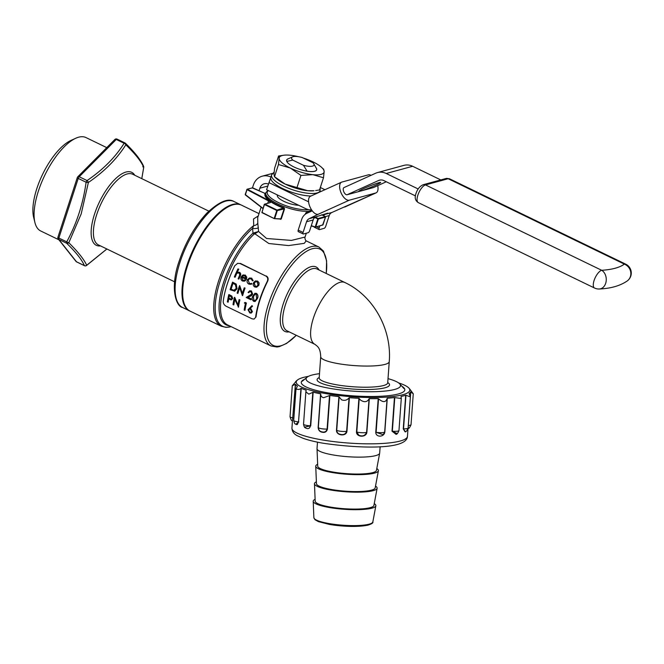 <?xml version="1.0" encoding="UTF-8"?>
<svg xmlns="http://www.w3.org/2000/svg" width="664" height="664" viewBox="0 0 664 664"><rect width="100%" height="100%" fill="white"/><g stroke="black" fill="none" stroke-linecap="round" stroke-linejoin="round"><path stroke-width="1" d="M373.807 187.414A3.926 1.942 -114.3 0 1 373.674 187.489A3.926 1.942 -114.3 0 1 373.525 187.538L360.311 191.149A11.852 0.813 157.9 0 0 372.803 186.484A11.852 0.813 157.9 0 0 380.671 182.442A11.852 0.813 157.9 0 0 379.086 182.65A11.852 0.813 157.9 0 0 366.594 187.314A11.852 0.813 157.9 0 0 358.718 191.357A11.852 0.813 157.9 0 0 360.311 191.149L347.089 194.751L378.638 180.475A7.852 6.806 74.7 0 1 379.526 180.16A7.852 6.806 74.7 0 1 383.9 180.608L415.457 195.897M307.631 190.692A23.555 7.08 18 0 0 314.022 190.759L307.631 190.692L285.122 184.077A23.555 7.08 18 0 0 307.631 190.692M320.156 188.036L320.139 190.651A25.522 7.669 -162 0 1 283.594 186.111A25.522 7.669 -162 0 1 271.601 174.881L270.787 177.371A25.522 7.669 18 0 0 270.688 177.869A25.522 7.669 18 0 0 282.789 188.609A25.522 7.669 18 0 0 311.018 196.005M277.452 194.984L277.361 195.257A13.745 4.133 18 0 0 283.827 201.308A13.745 4.133 18 0 0 298.717 205.284M58.872 239.779L40.711 230.981A51.9 20.634 -64.1 0 1 34.901 222.465L33.64 217.294A47.343 18.824 -64.1 0 1 36.81 188.659A47.343 18.824 -64.1 0 1 70.849 140.486L75.696 138.278A51.9 20.634 -64.1 0 1 85.98 137.564L106.763 147.632M34.901 222.465A51.9 20.634 -64.1 0 1 38.387 191.074A51.9 20.634 -64.1 0 1 75.696 138.278M189.838 310.993A58.889 23.414 -64.1 0 1 189.514 310.843A58.889 23.414 -64.1 0 1 186.866 265.567A58.889 23.414 -64.1 0 1 240.874 204.852A58.889 23.414 -64.1 0 1 241.19 205.01M185.704 306.917L185.289 306.228A58.44 23.232 -64.1 0 1 187.09 265.509A58.44 23.232 -64.1 0 1 234.633 204.396L235.429 204.296A58.889 23.414 115.9 0 0 187.522 265.882A58.889 23.414 115.9 0 0 185.704 306.917A58.889 23.414 115.9 0 0 190.161 311.159L221.261 326.223A58.889 23.414 -64.1 0 1 218.614 280.947A58.889 23.414 -64.1 0 1 253.723 225.552L253.499 218.987L258.246 215.974M259.01 213.634L241.522 205.168A58.889 23.414 115.9 0 0 235.429 204.296M255.125 294.111L253.399 296.659L253.955 300.601L253.208 296.708L255.017 294.135L256.038 294.218L256.678 298.26L255.814 300.028L253.955 300.601M257.292 298.568C258.18 296.501 257.856 294.791 256.296 293.43L254.918 293.289L252.594 296.41C251.764 298.41 252.137 300.053 253.714 301.356L255.092 301.506L257.474 298.509L255.092 301.506M250.22 296.268L252.693 294.185L251.39 295.688L248.079 297.389L251.274 298.933A54.963 21.854 115.9 0 0 251.05 299.705L250.859 299.754A55.353 22.012 -64.1 0 1 251.083 298.991L247.888 297.439L250.411 296.219M252.503 294.235L251.224 290.973L249.722 290.807L248.095 292.417L248.709 292.716L249.838 291.604L250.917 291.737L251.863 293.994L246.195 297.497L250.859 299.754M239.721 285.628L239.596 285.562A55.353 22.012 115.9 0 0 238.251 289.462A55.353 22.012 115.9 0 0 237.131 293.106L237.753 293.405A55.353 22.012 -64.1 0 1 238.866 289.761A55.353 22.012 -64.1 0 1 239.629 287.495L242.41 295.663A55.353 22.012 -64.1 0 1 243.53 292.019A55.353 22.012 -64.1 0 1 244.875 288.118L244.252 287.819A55.353 22.012 115.9 0 0 242.916 291.72A55.353 22.012 115.9 0 0 242.269 293.77L239.721 285.628L242.46 293.72M233.039 283.304A54.963 21.854 115.9 0 0 232.018 286.3A54.963 21.854 115.9 0 0 231.13 289.172L233.936 290.317L230.939 289.23A55.353 22.012 -64.1 0 1 231.827 286.35A55.353 22.012 -64.1 0 1 232.89 283.229L235.405 284.698L236.235 288.466L233.745 290.367L234.566 290.317M236.849 288.765L236.019 284.159L232.558 282.15A55.353 22.012 115.9 0 0 231.213 286.051A55.353 22.012 115.9 0 0 230.101 289.695L234.682 291.189L237.04 288.716L234.682 291.189M319.492 373.683A47.343 8.881 4.1 0 0 311.939 375.077A47.343 8.881 4.1 0 0 307.083 377.21A47.343 8.881 4.1 0 0 336.922 389.469A47.343 8.881 4.1 0 0 394.69 389.444A47.343 8.881 4.1 0 0 399.794 383.925A47.343 8.881 4.1 0 0 388.017 378.646M246.211 303.066L245.132 302.402L246.402 303.016A54.963 21.854 115.9 0 0 244.991 310.271L244.792 310.329A55.353 22.012 -64.1 0 1 246.211 303.066L246.402 303.016M234.799 299.514A54.963 21.854 115.9 0 0 233.819 304.859L233.62 304.909A55.353 22.012 -64.1 0 1 234.682 299.232L238.484 307.117A54.963 21.854 115.9 0 1 239.895 299.862L239.09 299.613A55.353 22.012 115.9 0 0 237.911 305.34L234.749 297.364L238.11 305.291M228.798 294.625A55.353 22.012 115.9 0 0 227.37 301.888L227.984 302.186A55.353 22.012 -64.1 0 1 228.565 298.858L230.823 299.821L232.574 298.642L231.678 296.152L228.989 294.575L231.869 296.094L232.765 298.584L231.022 299.771M228.731 298.941A54.963 21.854 115.9 0 0 228.184 302.128L227.984 302.186M252.245 311.765L250.618 308.627L249.896 308.353L252.353 306.278L251.98 305.647L252.544 306.228L250.087 308.303L250.818 308.577L252.444 311.707L251.158 313.109L252.444 311.707M255.657 317.043A54.963 21.854 -64.1 0 1 259.699 299.713A54.963 21.854 -64.1 0 1 267.227 281.428C268.231 279.137 267.799 277.353 265.949 276.083L240.019 263.517L237.654 263.334L234.807 265.724A54.963 21.854 115.9 0 0 227.279 284.001A54.963 21.854 115.9 0 0 223.237 301.332C223.145 303.382 224.108 305.025 226.133 306.245L252.071 318.811L254.08 319.085L256.038 316.935A54.963 21.854 -64.1 0 1 260.081 299.613A54.963 21.854 -64.1 0 1 267.609 281.328L267.227 281.428M244.252 287.819L245.057 288.068A54.963 21.854 115.9 0 0 243.721 291.969A54.963 21.854 115.9 0 0 242.601 295.613L242.41 295.663M239.712 287.761A54.963 21.854 115.9 0 0 239.057 289.712A54.963 21.854 115.9 0 0 237.936 293.347L237.753 293.405M232.558 282.15L236.21 284.101L237.031 288.732M249.722 290.807L251.415 290.923L252.693 294.185M254.918 293.289L256.487 293.38C258.039 294.733 258.371 296.443 257.474 298.509M255.283 281.079L257.632 281.055L259.101 282.922L258.877 285.288L256.636 287.205L258.877 285.288M237.944 268.928A55.353 22.012 115.9 0 0 234.351 276.954L234.973 277.245A55.353 22.012 -64.1 0 1 235.828 275.203L236.591 273.717L237.762 272.921L238.982 273.028L239.762 274.78L239.264 276.116A55.353 22.012 115.9 0 0 238.135 278.78L238.749 279.079A55.353 22.012 -64.1 0 1 239.978 276.183C240.858 274.589 240.667 273.319 239.413 272.373L236.957 272.63A55.353 22.012 -64.1 0 1 238.567 269.227L237.944 268.928L238.766 269.169A54.963 21.854 115.9 0 0 237.189 272.506M237.853 272.24L239.613 272.323C240.866 273.269 241.057 274.539 240.177 276.133A54.963 21.854 115.9 0 0 238.94 279.029L238.749 279.079M236.591 273.717L236.019 275.145A54.963 21.854 115.9 0 0 235.164 277.195L234.973 277.245M241.928 277.237L242.675 280.266L241.737 277.286L246.419 279.411L246.751 277.162L245.257 275.054L242.8 275.178M245.431 280.557L245.215 279.917L245.622 280.507L244.286 281.204L245.622 280.507M251.482 278.224L249.39 278.008L251.681 278.166L253.167 280.681L251.681 278.166M249.622 278.714L248.162 280.059L249.349 283.354L248.162 280.059M251.747 283.926L251.39 283.296L251.938 283.877L250.901 284.333L251.938 283.877M254.138 234.126A54.963 21.854 115.9 0 0 225.088 282.656A54.963 21.854 115.9 0 0 227.561 324.912L271.028 345.977A54.963 21.854 -64.1 0 1 268.563 303.722A54.963 21.854 -64.1 0 1 318.961 247.049L306.22 240.874L304.203 243.364L288.525 245.58L268.854 243.522L254.876 233.786L254.138 234.126A1.967 1.253 47 0 1 253.017 233.139L252.561 228.416L253.723 225.552A3.926 3.096 -17.2 0 0 257.781 223.087L258.562 231.479L266.579 238.492L291.438 240.409L305.067 237.048L306.311 233.197M237.654 263.334L240.019 263.517M265.949 276.083L240.393 263.409M266.33 275.975C268.181 277.245 268.605 279.029 267.609 281.328M305.183 214.323L306.386 212.38A25.522 7.669 18 0 0 309.391 212.148M265.534 193.573A25.522 7.669 18 0 0 265.467 193.755A25.522 7.669 18 0 0 271.576 201.682A25.522 7.669 18 0 0 277.461 204.985A25.522 7.669 18 0 0 284.051 207.782L284.574 208.77L281.287 218.888L280.731 219.029L284.175 208.712L283.843 208.239A25.913 7.794 -162 0 1 271.178 202.039A25.913 7.794 -162 0 1 265.044 193.805L264.853 193.979M141.781 178.649L143.698 167.403C141.291 161.477 135.332 153.957 125.82 144.827C116.847 158.97 104.364 171.519 88.378 182.484L81.199 213.891L68.807 242.717C78.186 252.021 84.145 259.541 86.677 265.293L106.862 248.983M287.138 162.058L286.79 161.418A15.704 4.723 -162 0 1 286.699 160.182A15.704 4.723 -162 0 1 286.707 160.148M315.931 167.535A15.778 4.748 -162 0 1 315.433 171.013A15.778 4.748 -162 0 1 294.061 167.029A15.778 4.748 -162 0 1 286.948 161.759A15.778 4.748 -162 0 1 288.549 158.671M316.529 226.831L319.127 228.084A1.967 0.78 115.9 0 0 319.21 229.595A1.967 0.78 115.9 0 0 319.492 229.611L324.206 228.325A1.967 0.78 115.9 0 0 325.733 226.283L329.211 215.584A5.893 5.104 74.7 0 1 331.859 212.497L375.741 192.983A9.819 4.847 65.7 0 0 376.098 192.859A9.819 4.847 65.7 0 0 377.716 185.646M323.509 215.675A5.893 5.104 74.7 0 1 325.252 214.298L327.825 213.136L315.807 216.871A5.893 5.104 -105.3 0 0 313.159 219.958L309.681 230.657A1.967 0.78 115.9 0 1 308.162 232.699L303.44 233.985A1.967 0.78 115.9 0 1 303.166 233.969A1.967 0.78 115.9 0 1 303.074 232.458L306.552 221.759A5.893 5.104 74.7 0 1 309.2 218.68L318.197 214.264A9.819 4.847 -114.3 0 1 309.939 206.836A9.819 4.847 -114.3 0 1 310.47 196.253L341.57 182.177A9.819 4.847 65.7 0 0 341.047 192.767A9.819 4.847 65.7 0 0 349.305 200.196L375.741 192.983M307.83 212.853A25.913 7.794 -162 0 1 306.527 212.903L305.797 213.891M373.525 187.538L386.29 181.77M418.171 188.974L386.216 173.487A15.704 13.612 -105.3 0 0 377.459 172.582A15.704 13.612 -105.3 0 0 375.691 173.221L343.869 187.621M316.579 169.851A15.704 4.723 -162 0 1 316.57 169.884A15.704 4.723 -162 0 1 315.392 171.03M270.688 177.869L266.563 189.705L305.465 208.554A15.704 13.612 -105.3 0 0 311.574 209.865M308.586 201.756A7.852 6.806 74.7 0 1 307.781 201.433L268.878 182.583M324.912 189.713L320.33 187.497M280.664 219.029L280.034 219.012L280.664 219.029M261.101 207.193L257.707 217.643L257.781 223.087M256.038 316.935L254.08 319.085M245.024 279.967L242.675 280.266M246.219 279.461L246.751 277.162M246.56 277.22L245.257 275.054M245.057 275.112L242.601 275.228L241.181 276.855C240.517 278.689 240.949 280.067 242.468 280.996L244.286 281.204M243.505 274.871L242.601 275.228M242.103 276.622L243.223 275.743L244.759 275.826L245.912 278.465L242.103 276.622L245.937 278.332M242.302 276.564L243.397 275.684M249.39 278.008L247.323 279.868C246.718 281.768 247.232 283.179 248.859 284.101L250.901 284.333M249.149 283.403L250.735 283.578M247.962 280.108L249.523 278.739L251.117 278.905L252.486 280.797L253.167 280.681M258.686 285.337L258.902 282.972L257.433 281.104L255.084 281.129L253.49 282.822C252.859 284.673 253.316 286.068 254.86 287.006L256.636 287.205M255.806 280.872L255.084 281.129M257.101 281.81L258.064 285.047L256.553 286.45L255.142 286.308L254.104 283.13L255.731 281.685L257.101 281.81M255.831 281.661L254.304 283.072L255.333 286.259L256.213 286.466M230.823 299.821L231.802 299.771M229.238 295.679L230.491 296.285L231.952 298.343L231.329 299.066L228.707 298.111A55.353 22.012 -64.1 0 1 229.238 295.679M229.395 295.762A54.963 21.854 115.9 0 0 228.906 298.061L229.91 298.709M234.425 297.356A55.353 22.012 115.9 0 0 233.006 304.618L233.62 304.909M238.285 307.175A55.353 22.012 -64.1 0 1 239.704 299.912L239.895 299.862M239.704 299.912L239.09 299.613M244.941 302.452L244.369 303.008L245.423 303.523A55.353 22.012 115.9 0 0 244.178 310.03L244.792 310.329M251.98 305.647L248.021 309.731L249.747 312.927L251.158 313.109M250.345 309.308L251.623 311.499L250.884 312.346L249.888 312.204L248.635 310.055L249.382 309.167L250.345 309.308M248.635 310.055L249.888 312.204M258.429 227.802A3.926 1.195 -3.3 0 1 252.561 228.416A58.316 23.182 115.9 0 0 220.041 281.428A58.316 23.182 115.9 0 0 231.089 326.622M254.569 232.807A1.967 0.506 81.2 0 0 254.876 233.786L258.562 231.479L253.017 233.139A55.535 22.078 -64.1 0 0 223.668 282.175A55.535 22.078 -64.1 0 0 229.263 325.742M117.213 139.216A1.967 0.78 -64.1 0 0 117.096 139.125A1.967 0.78 -64.1 0 0 116.814 139.108A1.967 0.78 -64.1 0 0 116.266 139.473L79.207 176.748L87.067 180.558A1.967 0.78 115.9 0 0 86.096 182.235L78.227 178.425L58.855 238.044L66.724 241.854C76.659 223.668 83.124 203.798 86.096 182.235A1.967 0.44 -171.6 0 0 88.378 182.484A1.967 1.021 -124.7 0 0 87.067 180.558C102.903 169.826 115.262 157.401 124.127 143.283L116.266 139.473A1.967 1.179 -135.2 0 0 114.847 139.506L77.779 176.782A1.967 1.967 0 0 0 77.306 177.562L57.934 237.181A1.967 1.967 0 0 0 58.266 239.007L75.953 261.35A1.967 1.967 0 0 0 76.634 261.898A1.967 0.78 115.9 0 0 76.783 261.931M86.129 265.658A1.967 1.021 -124.7 0 0 86.469 265.558A1.967 1.021 -124.7 0 0 86.677 265.293A1.967 1.884 156 0 1 84.386 265.617C81.971 259.856 76.07 252.403 66.69 243.265L58.83 239.455A1.967 1.768 141.6 0 1 58.266 239.007M125.073 143.026A1.967 1.602 134.5 0 1 125.479 143.299L125.479 143.299A1.967 1.602 134.5 0 1 125.82 144.827A1.967 1.303 -147.1 0 0 124.127 143.283A1.967 0.78 115.9 0 1 124.683 142.918A1.967 0.78 115.9 0 1 124.957 142.934A1.967 0.78 115.9 0 1 125.073 143.026M77.306 177.562A1.967 0.589 -162 0 0 78.227 178.425A1.967 0.78 -64.1 0 1 79.207 176.748A1.967 1.179 -135.2 0 0 77.779 176.782M143.59 166.249L143.59 166.249A1.967 1.884 156 0 1 143.698 167.403A1.967 0.44 -171.6 0 0 143.731 167.336A1.967 1.967 0 0 0 143.59 166.249C140.743 159.85 134.709 152.205 125.479 143.299A1.967 1.967 0 0 0 124.957 142.934L117.096 139.125A1.967 1.967 0 0 0 114.847 139.506M68.807 242.717A1.967 1.602 134.5 0 1 66.69 243.265A1.967 0.78 115.9 0 1 66.724 241.854A1.967 0.722 -151.9 0 0 68.807 242.717M57.934 237.181A1.967 0.589 -162 0 0 58.855 238.044A1.967 0.78 -64.1 0 0 58.83 239.455L76.518 261.807A1.967 1.768 141.6 0 1 75.953 261.35M440.796 179.919L412.651 166.282A15.704 13.612 -105.3 0 0 403.895 165.377L377.459 172.582M272.398 173.453A15.704 13.612 -105.3 0 0 271.476 173.669L262.222 176.192A15.704 13.612 -105.3 0 0 253.391 185.057L252.511 187.746M270.895 177.056A15.704 13.612 -105.3 0 0 262.222 176.192M259.01 190.858L259.873 188.202A7.852 6.806 74.7 0 1 264.289 183.762A7.852 6.806 74.7 0 1 268.389 184.086M276.481 178.566A23.555 7.08 18 0 0 285.122 184.077L274.415 176.649L276.481 178.566M284.084 155.185L278.573 155.99L279.146 158.347L278.473 164.514L290.326 168.05A23.555 7.08 18 0 0 312.835 174.665L300.933 175.404L290.326 168.05A23.555 7.08 -162 0 1 279.146 158.347A23.555 7.08 -162 0 1 284.084 155.185A23.555 7.08 -162 0 1 290.475 155.251A23.555 7.08 -162 0 1 298.684 156.745M303.224 158.032A23.555 7.08 -162 0 1 312.985 161.875A23.555 7.08 -162 0 1 321.617 167.378A23.555 7.08 -162 0 1 324.165 171.578A23.555 7.08 -162 0 1 312.835 174.665L323.493 177.753L319.525 189.962L315.641 190.568M323.592 169.22L324.165 171.578L323.493 177.753M300.933 175.404L296.966 187.605M278.473 164.514L274.506 176.724L273.942 174.366L274.606 168.2L278.573 155.99M307.058 171.154L303.465 165.294A11.778 3.544 18 0 0 313.79 163.792L316.496 168.581A15.704 4.723 -162 0 1 316.587 169.818A15.704 4.723 -162 0 1 307.058 171.154L307.05 171.179M313.79 163.792A11.778 3.544 18 0 0 312.91 162.721L302.153 157.509A11.778 3.544 18 0 0 292.525 156.887A11.778 3.544 18 0 0 292.716 160.082L303.465 165.294M292.716 160.082L286.79 161.418M286.815 161.344A15.704 4.723 -162 0 1 286.724 160.107A15.704 4.723 -162 0 1 287.944 158.937L292.525 156.887M311.3 225.677L315.574 227.088L322.97 224.913L325.509 217.087L318.338 219.037L315.79 226.872L315.276 226.764L317.824 218.929L314.827 217.477M284.574 208.77L277.295 210.588L274.755 218.423L274.24 218.315L276.78 210.488L264.463 204.512L261.923 212.347L274.257 218.614L281.287 218.888M267.783 203.201L268.53 200.918L246.983 189.622L245.331 194.901L262.911 208.562L245.331 194.901L246.842 189.522M265.5 193.647L252.619 187.787L247.315 189.232L268.862 200.52A4.316 1.295 -162 0 1 270.049 202.669L264.77 204.105L277.087 210.081L284.051 207.782M307.1 213.186L306.386 212.38M341.57 182.177A9.819 4.847 65.7 0 1 341.935 182.052L368.371 174.839A9.819 4.847 65.7 0 1 371.051 175.321M376.098 192.859L344.998 206.927A9.819 4.847 -114.3 0 1 344.633 207.06M347.089 194.751A3.926 1.942 -114.3 0 1 343.794 191.78A3.926 1.942 -114.3 0 1 344.002 187.547A3.926 1.942 -114.3 0 1 344.143 187.489M314.628 227.254A1.967 0.78 -64.1 0 1 314.346 227.237A1.967 0.78 -64.1 0 1 314.105 226.748M319.127 228.084L319.824 225.934M312.271 210.845L306.992 213.235A11.778 10.209 -105.3 0 0 301.688 219.411L298.211 230.101L303.074 232.458M298.576 231.628A1.967 0.78 -64.1 0 1 298.302 231.612A1.967 0.78 -64.1 0 1 298.211 230.101M398.616 382.912A56.93 10.674 -175.9 0 1 408.916 388.108A56.93 10.674 -175.9 0 1 386.174 397.113A56.93 10.674 -175.9 0 1 325.659 393.569A56.93 10.674 -175.9 0 1 297.447 380.04A56.93 10.674 -175.9 0 1 308.395 376.372M320.587 393.827L320.745 394.051C320.662 395.935 321.617 397.155 323.6 397.719L329.883 395.437L327.443 429.093C326.705 431.741 325.02 432.795 322.397 432.256C319.824 431.899 318.405 430.305 318.147 427.475L320.587 393.827A57.909 10.856 -175.9 0 1 313.167 392.183L308.843 394.125L305.872 391.893L306.179 390.183A57.909 10.856 -175.9 0 1 301.248 388.307L299.091 389.461L295.986 389.121L297.414 386.174A57.909 10.856 -175.9 0 1 295.571 384.282L292.284 385.726L295.356 382.265A57.909 10.856 -175.9 0 1 296.426 380.895L297.447 380.04M378.538 398.807L376.114 432.305L383.228 434.746L384.68 431.932L387.104 398.425C385.867 402.517 383.012 402.641 378.538 398.807L378.206 398.624A57.909 10.856 -175.9 0 1 369.317 398.657L369.051 398.84C367.209 402.127 364.403 402.558 360.618 400.143L358.909 398.317A57.909 10.856 -175.9 0 1 349.38 397.686L349.048 397.844C347.098 400.243 344.616 400.898 341.578 399.811L338.897 396.649A57.909 10.856 -175.9 0 1 329.883 395.437M394.773 397.703L392.341 431.202A5.893 1.104 4.1 0 0 398.964 430.579L401.288 398.5L394.449 397.545A57.909 10.856 -175.9 0 1 387.278 398.226L384.838 431.882C384.323 437.277 375.791 437.667 375.766 432.281L378.206 398.624M401.288 398.5L401.048 396.665M405.953 395.329L403.529 428.828A5.893 1.104 4.1 0 0 408.111 428.089L410.369 396.864L405.696 395.196A57.909 10.856 -175.9 0 1 401.097 396.449L401.081 396.781M410.369 396.864L409.19 393.769M410.75 391.984L408.327 425.483A5.893 1.104 4.1 0 0 411.024 424.752L413.265 393.793L410.584 391.876A57.909 10.856 -175.9 0 1 409.115 393.544L409.115 393.619M413.265 393.793L410.36 389.859A57.909 10.856 -175.9 0 0 409.812 389.112L408.916 388.108M374.247 503.619A31.407 5.893 -175.9 0 1 375.849 505.81A31.407 5.893 -175.9 0 1 329.435 507.537A31.407 5.893 -175.9 0 1 313.209 501.279A31.407 5.893 -175.9 0 1 315.109 499.336M375.517 486.098A31.407 5.893 -175.9 0 1 377.119 488.289L373.907 505.445A29.448 5.519 -175.9 0 1 330.398 507.064A29.448 5.519 -175.9 0 1 315.184 501.195L314.479 483.757A31.407 5.893 -175.9 0 1 316.379 481.815M377.119 488.289A31.407 5.893 -175.9 0 1 330.705 490.015A31.407 5.893 -175.9 0 1 314.479 483.757M376.787 468.576A31.407 5.893 -175.9 0 1 378.389 470.768L375.177 487.924A29.448 5.519 -175.9 0 1 331.66 489.542A29.448 5.519 -175.9 0 1 316.454 483.674L315.749 466.228A31.407 5.893 -175.9 0 1 317.649 464.294M378.389 470.768A31.407 5.893 -175.9 0 1 331.975 472.494A31.407 5.893 -175.9 0 1 315.749 466.228M380.14 446.698L379.675 453.122A31.407 5.893 -175.9 0 1 379.659 453.246L376.447 470.402A29.448 5.519 -175.9 0 1 332.93 472.021A29.448 5.519 -175.9 0 1 317.724 466.153L317.018 448.706A31.407 5.893 -175.9 0 1 317.018 448.582L317.483 442.158M379.659 453.246A31.407 5.893 -175.9 0 1 333.245 454.973A31.407 5.893 -175.9 0 1 317.018 448.706M359.224 398.516L356.8 432.015L358.834 435.227C362.527 436.713 365.125 435.75 366.619 432.339L369.051 398.84M339.155 396.864L336.731 430.363C336.889 432.488 338.034 433.799 340.167 434.289C343.379 435.177 345.529 434.198 346.625 431.343L349.048 397.844M320.745 394.051L318.322 427.55C318.587 430.164 319.915 431.625 322.297 431.932C324.762 432.471 326.364 431.517 327.095 429.069L329.518 395.57M305.897 428.18L307.432 428.604C309.001 428.753 309.98 427.815 310.387 425.79L312.819 392.291M301.248 388.307L298.526 421.897A5.893 1.104 4.1 0 1 296.758 421.657A5.893 1.104 4.1 0 1 293.712 420.461C294.725 424.918 295.082 423.449 296.327 424.553L297.306 424.545L298.526 421.897L300.958 388.398M304.61 379.277A51.9 9.736 4.1 0 0 302.087 384.282A51.9 9.736 4.1 0 0 328.074 392.914A51.9 9.736 4.1 0 0 403.712 391.644A51.9 9.736 4.1 0 0 401.944 386.323M405.422 431.608L403.255 428.853L405.696 395.196M397.246 433.584L392.017 431.202L394.449 397.545M369.317 398.657L366.877 432.305C366.237 437.684 356.452 437.377 356.477 431.974L358.909 398.317M349.38 397.686L346.948 431.343C346.201 436.696 336.349 435.725 336.465 430.305L338.897 396.649M313.167 392.183L310.727 425.831L304.502 427.118M298.808 421.955L295.754 424.263M295.571 384.282L292.492 420.802L295.364 384.365M295.189 382.439L295.87 381.435M392.017 431.202L395.935 434.214M403.255 428.853L405.007 431.741M408.302 425.483L408.277 428.297C408.783 428.869 409.696 427.682 411.024 424.752M314.993 344.375L287.064 330.838A34.354 13.662 115.9 0 1 285.52 304.436A34.354 13.662 115.9 0 1 317.018 269.011L344.956 282.549A34.354 13.662 115.9 0 0 340.101 282.3A34.354 13.662 115.9 0 0 313.449 317.965A34.354 13.662 115.9 0 0 314.993 344.375C317.583 346.591 320.28 347.496 320.72 356.701L319.193 377.857A34.354 6.441 4.1 0 0 344.699 385.975A34.354 6.441 4.1 0 0 383.477 385.552A34.354 6.441 4.1 0 0 387.718 382.821L387.693 382.987M344.956 282.549C373.658 296.078 391.934 329.502 389.245 361.664A34.354 6.441 -175.9 0 1 385.004 364.395A34.354 6.441 -175.9 0 1 346.234 364.818A34.354 6.441 -175.9 0 1 320.72 356.701M615.179 268.239A107.966 32.461 18 0 0 624.359 264.114A9.819 9.155 53.3 0 1 630.402 276.564A9.819 9.155 53.3 0 1 627.322 280.889A9.819 9.819 0 0 0 625.745 264.181A9.819 3.901 -64.1 0 0 624.359 264.114L448.159 178.732L425.499 184.916L601.7 270.289A107.966 32.461 18 0 0 615.179 268.239M182.65 307.515C175.844 306.569 169.843 287.52 179.089 261.375C185.605 242.152 194.851 226.075 206.811 213.144C219.078 201.715 228.15 197.847 234.01 201.524A58.889 23.414 115.9 0 0 180.01 262.247A58.889 23.414 115.9 0 0 182.65 307.515L189.514 310.843M208.82 211.127L132.667 174.234A39.259 15.612 115.9 0 0 96.662 214.713A39.259 15.612 115.9 0 0 98.421 244.892L174.574 281.793M100.538 245.912A40.554 16.119 -64.1 0 1 94.52 214.14A40.554 16.119 -64.1 0 1 115.345 178.915A40.554 16.119 -64.1 0 1 134.775 175.255M312.014 210.505A25.522 7.669 -162 0 1 277.809 203.914A25.522 7.669 -162 0 1 265.816 192.684L265.467 193.755M268.405 190.593A24.344 7.321 18 0 0 278.722 202.694A24.344 7.321 18 0 0 308.553 209.608M326.215 273.468A53.51 21.273 115.9 0 0 307.424 250.801A53.51 21.273 115.9 0 0 270.829 304.286A53.51 21.273 115.9 0 0 270.157 342.956A53.51 21.273 115.9 0 0 296.26 335.295M289.114 331.834A35.806 14.234 -64.1 0 1 283.254 303.863A35.806 14.234 -64.1 0 1 301.979 272.439A35.806 14.234 -64.1 0 1 319.069 270.007M387.734 382.539A36.312 6.814 -175.9 0 1 385.054 387.768A36.312 6.814 -175.9 0 1 338.433 387.444A36.312 6.814 -175.9 0 1 319.21 377.575M280.797 219.344A25.522 7.669 -162 0 1 279.942 219.029M325.426 216.613L329.211 215.584M325.252 214.298L331.859 212.497M306.527 213.459L305.581 213.094M315.292 217.153L318.131 218.522L325.302 216.572L321.675 214.812M318.131 218.522L317.824 218.929L318.338 219.037L318.131 218.522M325.401 216.638L321.708 214.804M378.638 180.475L380.447 179.985M307.781 201.433L308.544 201.217M274.24 218.605L261.965 212.654L264.297 204.404M252.71 187.829L247.099 189.207L245.199 194.469L262.977 208.363M315.325 227.063L311.217 225.943M84.685 265.741A1.967 0.78 -64.1 0 1 84.502 265.708L76.634 261.898A1.967 0.78 115.9 0 1 76.518 261.807L84.386 265.617A1.967 0.78 -64.1 0 0 84.502 265.708A1.967 1.967 0 0 0 86.469 265.558L106.896 249M142.735 166.788A1.967 0.44 -171.6 0 1 143.731 167.336L141.797 178.657M386.216 173.487L412.651 166.282M259.873 188.202L267.75 186.053M418.328 202.644C415.199 200.619 414.436 197.532 416.037 193.373C417.531 188.941 419.955 186.044 423.308 184.683A3.926 3.403 -105.3 0 1 425.499 184.916A9.819 3.901 115.9 0 0 417.888 195.1A9.819 3.901 115.9 0 0 418.328 202.644L594.529 288.027A9.819 9.819 0 0 0 599.418 288.989C610.938 288.475 620.242 285.769 627.322 280.889M599.418 288.989A9.819 7.453 86.4 0 0 605.684 283.304A9.819 7.453 86.4 0 0 601.7 270.289A9.819 3.901 115.9 0 0 594.089 280.474A9.819 3.901 115.9 0 0 594.529 288.027M449.545 178.807A9.819 3.901 115.9 0 0 448.159 178.732A3.926 3.403 -105.3 0 0 445.967 178.508L449.545 178.807L625.745 264.181M269.659 202.777L270.107 202.512A3.926 1.179 18 0 0 268.53 200.918L268.862 200.52M325.534 216.979L322.588 225.137M322.994 224.822L315.574 227.088L311.208 225.951M277.295 210.588L277.087 210.081L276.78 210.488L277.295 210.588M264.77 204.105L264.28 204.346L264.77 204.105M280.216 219.045L274.257 218.614L261.94 212.646L264.28 204.346L270.049 202.669M265.525 193.597L252.22 187.895M349.305 200.196L318.197 214.264M309.2 218.68L315.807 216.871M306.552 221.759L313.159 219.958M371.35 523.406A28.394 5.329 -175.9 0 1 329.634 524.452M329.145 523.572A29.565 5.544 4.1 0 0 372.828 521.954C373.367 522.859 371.716 523.938 367.864 525.174C357.73 527.058 344.948 526.818 329.518 524.452L318.388 521.614L315.002 519.729L313.873 517.679A29.565 5.544 4.1 0 0 329.145 523.572M321.841 439.858A57.909 10.856 4.1 0 0 407.447 436.447C406.816 449.918 359.365 448.615 323.061 443.212C314.861 441.784 308.137 440.124 302.884 438.215L297.43 435.775C293.961 434.123 292.135 431.559 291.936 428.081A57.909 10.856 4.1 0 0 321.841 439.858M356.477 431.974L356.8 432.015A5.893 1.104 4.1 0 0 358.286 432.339A5.893 1.104 4.1 0 0 366.619 432.339L366.877 432.305M336.465 430.305L336.731 430.363A5.893 1.104 4.1 0 0 339.312 431.085A5.893 1.104 4.1 0 0 346.625 431.343L346.948 431.343M310.727 425.831L310.387 425.79A5.893 1.104 4.1 0 1 306.577 425.4A5.893 1.104 4.1 0 1 303.539 424.205L305.872 391.893M318.147 427.475L318.322 427.55A5.893 1.104 4.1 0 0 321.359 428.678A5.893 1.104 4.1 0 0 327.095 429.069L327.443 429.093M410.277 396.118L410.584 391.876M292.284 385.726L290.035 416.693A5.893 1.104 4.1 0 0 292.94 417.863L293.131 417.938M375.766 432.281L376.114 432.305A5.893 1.104 4.1 0 0 384.68 431.932L387.104 398.508M384.838 431.882L383.236 434.737M320.139 190.651L319.674 192.087M240.874 204.852L234.01 201.524M318.961 247.049L323.451 251.075L326.613 260.861L326.273 273.502M307.083 377.21L302.311 381.194M221.261 326.223L226.075 327.36L231.113 326.63M306.162 240.849L306.245 240.891C305.979 241.638 304.394 237.928 305.067 237.048M389.245 361.664L387.718 382.821M399.794 383.925L403.936 388.548M271.028 345.977L276.971 347.006L279.37 346.616L286.607 343.421L296.318 335.328M267.932 190.369L265.816 192.684M274.083 172.142L271.601 174.881M321.617 167.378L323.692 169.295M423.308 184.683L445.967 178.508M314.346 227.237L319.21 229.595M298.302 231.612L303.166 233.969M372.828 521.954L375.849 505.81M306.004 428.239L306.004 428.23C304.983 427.226 304.51 428.645 303.539 424.205M293.712 420.461L295.986 389.121M407.447 436.447L408.011 428.728M291.936 428.081L292.467 420.76M290.035 416.693C290.89 419.772 291.654 421.084 292.334 420.644L292.334 420.644M398.964 430.579C397.769 433.476 396.732 434.696 395.827 434.239M408.111 428.089C406.916 430.986 405.878 432.206 404.982 431.749M292.5 420.262L292.5 420.818M313.873 517.679L313.209 501.279"/></g></svg>
